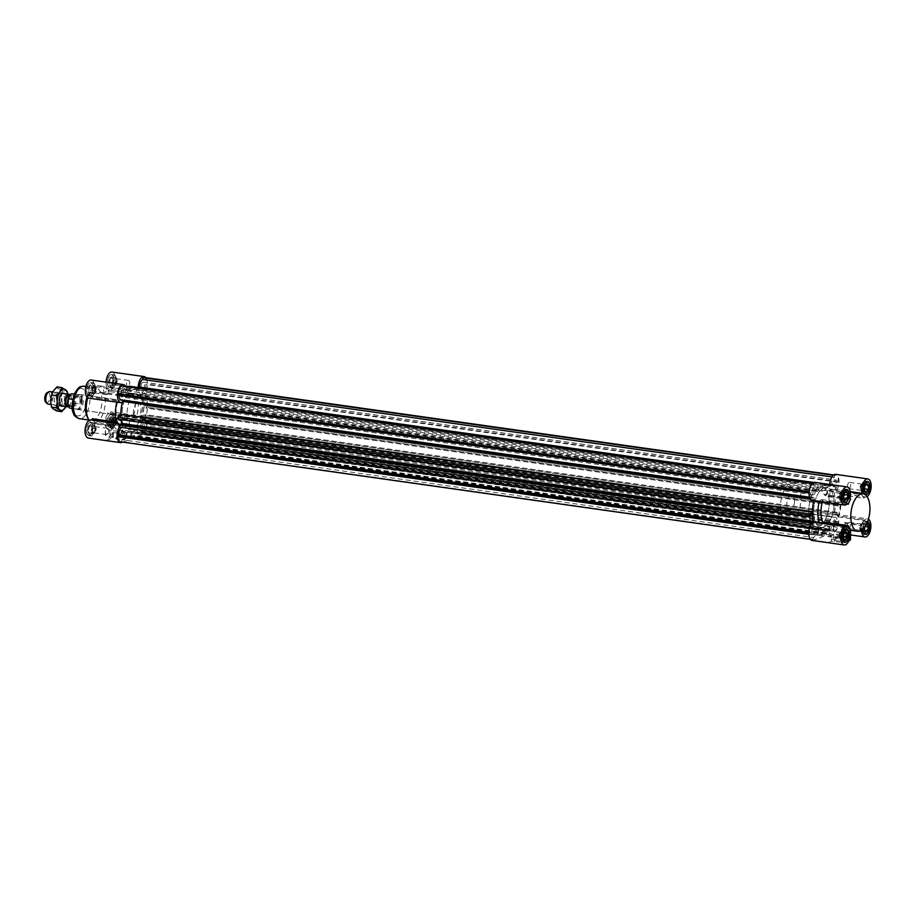 <?xml version="1.0" encoding="UTF-8"?>
<svg xmlns="http://www.w3.org/2000/svg" width="917" height="917" viewBox="0 0 917 917"><rect width="100%" height="100%" fill="white"/><g stroke="black" fill="none" stroke-linecap="round" stroke-linejoin="round"><path stroke-width="0.69" stroke-dasharray="4.58 3.44" d="M837.324 522.128L146.709 423.963L146.697 425.373A8.333 4.092 -82 0 1 143.224 433.271L834.802 531.069A8.333 4.092 98 0 0 838.276 523.171L838.276 521.762L837.324 522.128A6.316 3.095 98 0 0 835.009 517.119A6.316 3.095 98 0 0 834.034 517.28A1.261 0.619 -82 0 1 833.84 517.314A1.261 0.619 -82 0 1 833.484 515.606A22.73 11.153 98 0 0 833.851 514.299L836.957 514.701L837.267 512.454L836.533 513.245L834.504 512.981L835.651 504.728L837.679 504.992L838.172 505.955L838.482 503.697L835.387 503.295A22.73 11.153 98 0 0 833.656 491.73A1.261 0.619 -82 0 1 833.645 490.457A1.261 0.619 -82 0 1 834.229 489.621A6.316 3.095 98 0 0 837.599 482.204L838.562 481.826L838.574 480.428A8.333 4.092 98 0 0 835.57 475.178A8.333 4.092 98 0 0 835.192 475.166L834.47 475.442L834.447 477.287A6.316 3.095 98 0 0 831.215 484.921A1.261 0.619 -82 0 1 830.401 486.468A1.261 0.619 -82 0 1 830.229 486.388A22.73 11.153 98 0 0 827.077 484.898A22.73 11.153 98 0 0 817.815 491.168L126.237 393.37A1.261 0.619 -82 0 1 125.732 393.725A1.261 0.619 -82 0 1 125.262 392.671A6.316 3.095 98 0 0 122.958 387.387A6.316 3.095 98 0 0 122.121 387.49L122.133 385.644M830.229 486.388L138.65 388.59A1.261 0.619 98 0 0 138.822 388.67A1.261 0.619 98 0 0 139.59 387.673M837.599 482.204L146.021 384.406A6.316 3.095 -82 0 1 142.651 391.823A1.261 0.619 98 0 0 142.066 392.671A1.261 0.619 98 0 0 142.078 393.932A22.73 11.153 -82 0 1 143.809 405.497L146.903 405.91L146.594 408.157L146.101 407.205L144.072 406.93L142.926 415.195L144.955 415.458L145.688 414.656L145.379 416.914L142.284 416.501A22.73 11.153 -82 0 1 141.906 417.808A1.261 0.619 98 0 0 142.261 419.516A1.261 0.619 98 0 0 142.456 419.482A6.316 3.095 -82 0 1 143.442 419.321A6.316 3.095 -82 0 1 145.746 424.342M132.335 431.655L823.913 529.441L824.704 535.115L825.816 534.118L824.704 529.671L828.796 526.003L829.037 531.218L830.149 530.221L829.358 524.558A22.73 11.153 98 0 0 829.965 523.63A1.261 0.619 -82 0 1 830.481 523.275A1.261 0.619 -82 0 1 830.94 524.329A6.316 3.095 98 0 0 833.244 529.613A6.316 3.095 98 0 0 834.092 529.51L142.513 431.712A6.316 3.095 -82 0 1 141.665 431.815A6.316 3.095 -82 0 1 139.361 426.531A1.261 0.619 98 0 0 138.903 425.477A1.261 0.619 98 0 0 138.387 425.832A22.73 11.153 -82 0 1 137.779 426.76L138.57 432.423L137.458 433.432L137.218 428.205L133.125 431.873L134.237 436.32L133.125 437.317L132.335 431.655A22.73 11.153 -82 0 1 131.991 431.781L131.12 438.097L130.008 437.948L131.188 432.629L127.131 432.102L126.81 437.535L125.709 437.386L126.58 431.07L818.159 528.868A22.73 11.153 -82 0 1 817.563 528.41A1.261 0.619 98 0 0 817.379 528.33A1.261 0.619 98 0 0 816.566 529.877A6.316 3.095 -82 0 1 813.333 537.511L121.755 439.713A6.316 3.095 98 0 0 124.987 432.079A1.261 0.619 -82 0 1 125.812 430.532A1.261 0.619 -82 0 1 125.984 430.612A22.73 11.153 98 0 0 126.58 431.07M833.851 514.299L142.284 416.501M832.372 524.043A3.473 1.708 98 0 0 833.645 526.805A3.473 1.708 98 0 0 835.823 523.607A3.473 1.708 98 0 0 834.619 519.928A3.473 1.708 98 0 0 832.372 524.043M140.794 426.245A3.473 1.708 -82 0 1 143.041 422.129A3.473 1.708 -82 0 1 144.244 425.809A3.473 1.708 -82 0 1 142.066 429.007A3.473 1.708 -82 0 1 140.794 426.245M832.647 484.107A3.473 1.708 98 0 0 833.92 486.87A3.473 1.708 98 0 0 836.098 483.672A3.473 1.708 98 0 0 834.894 479.992A3.473 1.708 98 0 0 832.647 484.107M141.08 386.309A3.473 1.708 -82 0 1 143.316 382.194A3.473 1.708 -82 0 1 144.519 385.874A3.473 1.708 -82 0 1 142.341 389.072A3.473 1.708 -82 0 1 141.08 386.309M835.387 503.295L143.809 405.497M838.482 503.697L146.903 405.91M838.172 505.955L146.594 408.157M837.553 505.875L145.986 408.076M837.679 504.992L146.101 407.205M835.651 504.728L144.072 406.93M834.504 512.981L142.926 415.195M836.533 513.245L144.955 415.458M836.659 512.374L145.081 414.576M837.267 512.454L145.688 414.656M836.957 514.701L145.379 416.914M829.358 524.558L137.779 426.76M830.149 530.221L138.57 432.423M829.037 531.218L137.458 433.432M828.876 530.095L137.298 432.308M829.312 529.705L137.733 431.918M828.796 526.003L137.218 428.205M824.704 529.671L133.125 431.873M825.22 533.385L133.653 435.586M825.655 532.995L134.077 435.197M825.816 534.118L134.237 436.32M824.704 535.115L133.125 437.317M834.447 477.287L831.937 476.932M834.47 475.442L833.278 475.281M835.192 475.166L833.691 474.949M144.37 377.472A8.333 4.092 -82 0 1 146.995 382.63L146.984 384.04L146.021 384.406M838.574 480.428L146.995 382.63M838.562 481.826L146.984 384.04M143.224 433.271L142.502 433.558L142.513 431.712M834.092 529.51L834.069 531.356L834.802 531.069M834.069 531.356L142.502 433.558M838.276 521.762L146.709 423.963M838.276 523.171L146.697 425.373M812.37 500.499A9.159 4.493 98 0 0 814.032 500.132A22.73 11.153 98 0 0 813.872 500.705A22.73 11.153 -82 0 1 814.296 499.192A1.261 0.619 98 0 0 813.941 497.484A1.261 0.619 98 0 0 813.746 497.518A6.316 3.095 -82 0 1 812.771 497.679A6.316 3.095 -82 0 1 810.468 492.658L809.505 493.037L809.516 491.627A8.333 4.092 -82 0 1 812.978 483.729L813.711 483.442L813.7 485.288A6.316 3.095 -82 0 1 814.537 485.185A6.316 3.095 -82 0 1 816.841 490.469A1.261 0.619 98 0 0 817.299 491.523A1.261 0.619 98 0 0 817.815 491.168M121.193 399.881A6.316 3.095 98 0 0 122.167 399.72A1.261 0.619 -82 0 1 122.362 399.686A1.261 0.619 -82 0 1 122.74 400.11M813.333 537.511L813.322 539.345L812.588 539.632A8.333 4.092 -82 0 1 812.21 539.62A8.333 4.092 -82 0 1 809.218 534.37L809.23 532.96L810.181 532.594A6.316 3.095 -82 0 1 813.551 525.177A1.261 0.619 98 0 0 814.136 524.329A1.261 0.619 98 0 0 814.136 523.068A22.73 11.153 -82 0 1 813.872 522.323M813.78 522.037L122.202 424.239A22.73 11.153 98 0 0 122.557 425.27A1.261 0.619 -82 0 1 122.569 426.543A1.261 0.619 -82 0 1 121.984 427.379A6.316 3.095 98 0 0 121.812 427.437M810.468 492.658L118.889 394.872A6.316 3.095 98 0 0 118.889 395.376M138.65 388.59A22.73 11.153 98 0 0 135.498 387.1M125.423 386.114A9.159 4.493 -82 0 1 126.684 392.694A22.73 11.153 -82 0 1 133.286 387.226A22.73 11.153 98 0 0 126.237 393.37M813.196 522.564L811.327 524.237M823.913 529.441A22.73 11.153 -82 0 1 823.569 529.579L822.687 535.883L821.586 535.746L822.767 530.427L818.709 529.888L818.388 535.322L817.288 535.184L818.159 528.868M815.133 530.691A3.473 1.708 -82 0 1 812.886 534.806A3.473 1.708 -82 0 1 811.694 531.126A3.473 1.708 -82 0 1 813.86 527.928A3.473 1.708 -82 0 1 815.133 530.691M815.408 490.755A3.473 1.708 -82 0 1 813.173 494.871A3.473 1.708 -82 0 1 811.969 491.191A3.473 1.708 -82 0 1 814.147 487.993A3.473 1.708 -82 0 1 815.408 490.755M824.028 487.741A20.197 9.915 -82 0 1 826.721 487.397A20.197 9.915 -82 0 1 833.713 508.786A20.197 9.915 -82 0 1 821.059 527.401A20.197 9.915 -82 0 1 813.78 508.683A20.197 9.915 -82 0 1 824.028 487.741A20.197 9.915 98 0 0 813.78 508.683A20.197 9.915 98 0 0 821.059 527.401A20.197 9.915 98 0 0 823.753 527.057A20.197 9.915 98 0 0 834 506.115A20.197 9.915 98 0 0 826.721 487.397A20.197 9.915 98 0 0 824.028 487.741M123.554 432.893A3.473 1.708 98 0 0 122.282 430.13A3.473 1.708 98 0 0 120.116 433.328A3.473 1.708 98 0 0 121.319 437.008A3.473 1.708 98 0 0 123.554 432.893M123.829 392.957A3.473 1.708 98 0 0 122.569 390.195A3.473 1.708 98 0 0 120.391 393.393A3.473 1.708 98 0 0 121.594 397.072A3.473 1.708 98 0 0 123.829 392.957M132.449 389.943A20.197 9.915 -82 0 1 135.143 389.599A20.197 9.915 -82 0 1 142.135 410.988A20.197 9.915 -82 0 1 129.492 429.603A20.197 9.915 -82 0 1 122.213 410.885A20.197 9.915 -82 0 1 132.449 389.943A20.197 9.915 -82 0 1 135.143 389.599A20.197 9.915 -82 0 1 142.387 402.196A20.197 9.915 -82 0 1 138.215 423.184A20.197 9.915 -82 0 1 129.492 429.603A20.197 9.915 -82 0 1 122.213 410.885A20.197 9.915 -82 0 1 132.449 389.943M117.984 419.184L120.528 416.009L121.033 419.619M810.181 516.431L118.602 418.633M810.066 515.641L118.488 417.843M812.107 513.807L120.528 416.009M120.265 424.594L119.519 425.259L119.416 424.468M811.098 523.057L119.519 425.259M119.084 427.047L122.202 424.239M817.288 535.184L125.709 437.386M818.388 535.322L126.81 437.535M818.56 534.072L126.982 436.274M818.136 534.015L126.557 436.228M818.709 529.888L127.131 432.102M822.767 530.427L131.188 432.629M822.194 534.554L130.615 436.756M821.758 534.496L130.18 436.698M821.586 535.746L130.008 437.948M822.687 535.883L131.12 438.097M823.569 529.579L131.991 431.781M813.7 485.288L122.121 387.49M813.711 483.442L812.531 483.282M812.978 483.729L812.187 483.614M117.926 395.238L118.889 394.872M120.631 441.822A8.333 4.092 98 0 0 121.01 441.834L121.743 441.558L121.755 439.713M813.322 539.345L121.743 441.558M121.01 441.834L812.588 539.632M810.181 532.594L808.771 532.399M94.336 385.449L96.239 386.836L96.205 391.101L94.279 393.966L92.376 392.579L92.411 388.315L94.336 385.449L89.981 384.842L88.055 387.708L88.021 391.96L89.923 393.347L91.849 390.482L91.883 386.229L89.981 384.842M91.883 386.229L96.239 386.836M91.849 390.482L96.205 391.101M89.923 393.347L94.279 393.966M88.021 391.96L92.376 392.579M88.055 387.708L92.411 388.315M94.325 386.642A3.152 1.547 -82 0 1 94.749 386.584A3.152 1.547 -82 0 1 95.884 389.507A3.152 1.547 -82 0 1 94.291 392.785A3.152 1.547 -82 0 1 93.866 392.831A3.152 1.547 -82 0 1 92.732 389.908A3.152 1.547 -82 0 1 94.325 386.642M117.273 380.853L116.138 384.968L113.926 385.816L112.848 382.561L113.983 378.446L116.195 377.598L117.273 380.853L112.917 380.246L111.84 376.979L109.627 377.838L108.493 381.942L109.57 385.209L111.782 384.349L112.917 380.246M111.782 384.349L116.138 384.968M109.57 385.209L113.926 385.816M108.493 381.942L112.848 382.561M109.627 377.838L113.983 378.446M111.84 376.979L116.195 377.598M115.084 378.641A3.152 1.547 -82 0 1 115.508 378.583A3.152 1.547 -82 0 1 116.642 381.506A3.152 1.547 -82 0 1 115.038 384.785A3.152 1.547 -82 0 1 114.614 384.831A3.152 1.547 -82 0 1 113.479 381.908A3.152 1.547 -82 0 1 115.084 378.641M114.751 425.901L112.848 424.502L112.883 420.25L114.808 417.384L116.711 418.771L116.677 423.035L114.751 425.901L110.395 425.282L112.321 422.416L112.355 418.163L110.453 416.765L108.527 419.631L108.493 423.895L110.395 425.282M108.493 423.895L112.848 424.502M108.527 419.631L112.883 420.25M110.453 416.765L114.808 417.384M112.355 418.163L116.711 418.771M112.321 422.416L116.677 423.035M114.808 418.565A3.152 1.547 -82 0 1 115.221 418.519A3.152 1.547 -82 0 1 116.356 421.442A3.152 1.547 -82 0 1 114.763 424.709A3.152 1.547 -82 0 1 114.338 424.766A3.152 1.547 -82 0 1 113.204 421.843A3.152 1.547 -82 0 1 114.808 418.565M91.815 430.497L92.949 426.382L95.162 425.534L96.239 428.789L95.104 432.904L92.892 433.752L91.815 430.497L87.459 429.878L88.536 433.133L90.749 432.285L91.883 428.17L90.806 424.915L88.594 425.763L87.459 429.878M88.594 425.763L92.949 426.382M90.806 424.915L95.162 425.534M91.883 428.17L96.239 428.789M90.749 432.285L95.104 432.904M88.536 433.133L92.892 433.752M94.05 426.565A3.152 1.547 -82 0 1 94.474 426.52A3.152 1.547 -82 0 1 95.609 429.443A3.152 1.547 -82 0 1 94.004 432.709A3.152 1.547 -82 0 1 93.591 432.767A3.152 1.547 -82 0 1 92.445 429.844A3.152 1.547 -82 0 1 94.05 426.565M107.358 394.631A3.152 1.547 -82 0 1 106.934 394.677A3.152 1.547 -82 0 1 105.845 391.341A3.152 1.547 -82 0 1 107.816 388.43A3.152 1.547 -82 0 1 108.951 391.353A3.152 1.547 -82 0 1 107.358 394.631M128.105 386.63A3.152 1.547 -82 0 1 127.692 386.687A3.152 1.547 -82 0 1 126.592 383.34A3.152 1.547 -82 0 1 128.575 380.429A3.152 1.547 -82 0 1 129.71 383.352A3.152 1.547 -82 0 1 128.105 386.63M127.83 426.565A3.152 1.547 -82 0 1 127.406 426.611A3.152 1.547 -82 0 1 126.317 423.276A3.152 1.547 -82 0 1 128.288 420.364A3.152 1.547 -82 0 1 129.435 423.287A3.152 1.547 -82 0 1 127.83 426.565M107.071 434.566A3.152 1.547 -82 0 1 106.659 434.612A3.152 1.547 -82 0 1 105.558 431.277A3.152 1.547 -82 0 1 107.541 428.365A3.152 1.547 -82 0 1 108.676 431.288A3.152 1.547 -82 0 1 107.071 434.566M116.402 437.936A5.055 1.158 0.4 0 0 115.702 438.521A5.055 1.158 0.4 0 0 120.746 439.713A5.055 1.158 0.4 0 0 125.801 438.59A5.055 1.158 0.4 0 0 122.076 437.443A5.055 1.158 0.4 0 0 116.402 437.936M116.402 437.317A5.055 1.158 -179.6 0 1 122.087 436.824A5.055 1.158 -179.6 0 1 125.812 437.971A5.055 1.158 -179.6 0 1 120.746 439.094A5.055 1.158 -179.6 0 1 115.702 437.902A5.055 1.158 -179.6 0 1 116.402 437.317M110.728 434.44A6.19 1.421 0.4 0 0 109.868 435.151A6.19 1.421 0.4 0 0 116.046 436.618A6.19 1.421 0.4 0 0 122.248 435.243A6.19 1.421 0.4 0 0 117.685 433.833A6.19 1.421 0.4 0 0 110.728 434.44M110.819 420.926A6.19 1.421 -179.6 0 1 117.777 420.318A6.19 1.421 -179.6 0 1 122.339 421.728A6.19 1.421 -179.6 0 1 116.15 423.104A6.19 1.421 -179.6 0 1 109.971 421.637A6.19 1.421 -179.6 0 1 110.819 420.926M110.785 426.05A9.159 4.493 -82 0 1 106.487 440.32L113.399 437.661L113.479 425.958A18.936 9.296 -82 0 1 111.416 424.605L110.785 426.05L93.901 423.665A9.159 4.493 98 0 1 93.167 433.42A9.159 4.493 98 0 1 88.387 438.085M79.55 394.757A7.577 3.714 -82 0 1 80.558 394.631A7.577 3.714 -82 0 1 83.172 402.655A7.577 3.714 -82 0 1 78.438 409.635A7.577 3.714 -82 0 1 75.71 402.62A7.577 3.714 -82 0 1 79.55 394.757M137.263 402.918A7.577 3.714 -82 0 1 138.272 402.792A7.577 3.714 -82 0 1 140.897 410.816A7.577 3.714 -82 0 1 136.152 417.797A7.577 3.714 -82 0 1 133.424 410.782A7.577 3.714 -82 0 1 137.263 402.918M119.325 427.081A9.159 4.493 -82 0 1 122.293 424.537A22.73 11.153 -82 0 1 120.826 414.358M120.597 424.296L122.293 424.537M116.379 422.152L117.8 422.347L117.708 423.872L91.677 420.192A9.159 4.493 98 0 0 90.955 419.963M145.837 377.644A9.159 4.493 -82 0 1 147.087 387.41A9.159 4.493 -82 0 1 142.341 394.677A22.73 11.153 -82 0 1 142.181 416.868A9.159 4.493 -82 0 1 143.831 416.501A9.159 4.493 -82 0 1 147.133 424.984A9.159 4.493 -82 0 1 142.49 434.475L122.683 442.109M137.584 387.834A22.73 11.153 -82 0 1 138.215 388.246A9.159 4.493 -82 0 1 138.203 387.478M127.245 432.32A9.159 4.493 -82 0 1 126.019 432.48A9.159 4.493 -82 0 1 124.231 431.311L124.208 433.489L127.245 432.32L142.49 434.475M113.399 437.661A2.522 0.585 0.4 0 0 112.367 437.489A10.729 2.464 -179.6 0 1 105.329 435.117A10.729 2.464 -179.6 0 1 110.728 433.019A10.729 2.464 -179.6 0 1 121.491 433.099L124.208 433.489M124.231 431.311L121.502 430.921C114.648 429.821 112.367 426.21 114.671 420.089L112.917 418.966L105.409 424.605L113.479 425.958M106.097 382.137A9.159 4.493 98 0 0 106.475 386.458L132.506 390.138L131.337 391.502L105.845 387.902A18.936 9.296 -82 0 1 108.068 391.376L133.561 394.975A18.936 9.296 -82 0 1 133.412 416.329L107.919 412.73A18.936 9.296 -82 0 1 105.627 417.946L112.917 418.966M138.215 388.246L132.77 387.478L132.506 390.138M133.561 394.975L134.742 393.611L142.341 394.677M109.421 390.161A9.159 4.493 98 0 1 108.699 389.931L135.739 393.874L109.421 390.161A9.159 4.493 98 0 0 115.152 381.724A9.159 4.493 98 0 0 111.989 372.027M120.161 394.895L94.13 391.215L94.738 392.178L120.242 395.777L121.239 391.926L126.684 392.694M94.13 391.215A9.159 4.493 98 0 0 91.23 380.028M88.674 398.161A9.159 4.493 98 0 0 91.838 396.431L117.869 400.11L117.949 400.993L92.457 397.393A18.936 9.296 -82 0 1 94.738 392.178M122.454 402.334L117.009 401.566L117.869 400.11M111.416 424.605L94.531 422.221A18.936 9.296 -82 0 1 92.308 418.748M117.8 422.347A18.936 9.296 -82 0 1 117.949 400.993M120.242 395.777A18.936 9.296 -82 0 1 125.812 390.229A18.936 9.296 -82 0 1 128.334 389.908A18.936 9.296 -82 0 1 131.337 391.502M87.768 397.829A18.936 9.296 -82 0 1 92.835 388.223A18.936 9.296 -82 0 1 95.964 386.011A18.936 9.296 -82 0 1 98.486 385.69A18.936 9.296 -82 0 1 105.031 405.75A18.936 9.296 -82 0 1 93.179 423.195A18.936 9.296 -82 0 1 89.178 420.399M94.531 422.221L93.901 423.665M95.322 388.166A6.316 3.095 -82 0 1 91.241 395.651A6.316 3.095 -82 0 1 89.064 388.968A6.316 3.095 -82 0 1 93.007 383.146A6.316 3.095 -82 0 1 95.322 388.166M93.144 387.857A6.316 3.095 -82 0 1 89.064 395.342A6.316 3.095 -82 0 1 86.886 388.659A6.316 3.095 -82 0 1 90.829 382.848A6.316 3.095 -82 0 1 93.144 387.857M95.483 388.109A6.625 3.255 -82 0 1 91.196 395.961A6.625 3.255 -82 0 1 88.903 388.946A6.625 3.255 -82 0 1 93.053 382.836A6.625 3.255 -82 0 1 95.483 388.109M93.305 387.799A6.625 3.255 98 0 0 90.875 382.527A6.625 3.255 98 0 0 86.725 388.636A6.625 3.255 98 0 0 89.018 395.651A6.625 3.255 98 0 0 93.305 387.799M91.895 423.184A6.316 3.095 -82 0 1 92.732 423.081A6.316 3.095 -82 0 1 94.921 429.764A6.316 3.095 -82 0 1 90.966 435.586A6.316 3.095 -82 0 1 88.685 429.741A6.316 3.095 -82 0 1 91.895 423.184M89.717 422.886A6.316 3.095 -82 0 1 90.554 422.771A6.316 3.095 -82 0 1 92.743 429.454A6.316 3.095 -82 0 1 88.789 435.277A6.316 3.095 -82 0 1 86.507 429.431A6.316 3.095 -82 0 1 89.717 422.886M91.895 422.886A6.625 3.255 -82 0 1 92.777 422.771A6.625 3.255 -82 0 1 95.07 429.786A6.625 3.255 -82 0 1 90.921 435.896A6.625 3.255 -82 0 1 88.536 429.752A6.625 3.255 -82 0 1 91.895 422.886M89.717 422.577A6.625 3.255 98 0 0 86.358 429.443A6.625 3.255 98 0 0 88.743 435.586A6.625 3.255 98 0 0 92.892 429.477A6.625 3.255 98 0 0 90.6 422.462A6.625 3.255 98 0 0 89.717 422.577M109.41 422.565A6.316 3.095 -82 0 1 113.49 415.08A6.316 3.095 -82 0 1 115.668 421.763A6.316 3.095 -82 0 1 111.725 427.586A6.316 3.095 -82 0 1 109.41 422.565M107.232 422.256A6.316 3.095 -82 0 1 111.312 414.771A6.316 3.095 -82 0 1 113.49 421.453A6.316 3.095 -82 0 1 109.536 427.276A6.316 3.095 -82 0 1 107.232 422.256M109.249 422.622A6.625 3.255 -82 0 1 113.536 414.771A6.625 3.255 -82 0 1 115.829 421.786A6.625 3.255 -82 0 1 111.679 427.895A6.625 3.255 -82 0 1 109.249 422.622M107.071 422.313A6.625 3.255 98 0 0 109.501 427.586A6.625 3.255 98 0 0 113.651 421.476A6.625 3.255 98 0 0 111.358 414.461A6.625 3.255 98 0 0 107.071 422.313M92.457 397.393L91.838 396.431M114.671 420.089L106.246 418.909A9.159 4.493 98 0 0 109.146 430.084A9.159 4.493 98 0 0 114.877 421.66A9.159 4.493 98 0 0 111.702 411.962A9.159 4.493 98 0 0 108.538 413.693L134.57 417.373L133.412 416.329M106.246 418.909L105.627 417.946M107.919 412.73L108.538 413.693M142.181 416.868L136.736 416.1L134.57 417.373M136.885 393.897A22.73 11.153 -82 0 1 136.736 416.1M116.849 402.139A22.73 11.153 -82 0 1 117.009 401.566M121.239 391.926A22.73 11.153 -82 0 1 127.841 386.458M130.054 386.332A22.73 11.153 -82 0 1 132.77 387.478M112.837 387.547A6.316 3.095 -82 0 1 112 387.65A6.316 3.095 -82 0 1 109.811 380.968A6.316 3.095 -82 0 1 113.765 375.145A6.316 3.095 -82 0 1 116.046 381.002A6.316 3.095 -82 0 1 112.837 387.547M110.659 387.238A6.316 3.095 -82 0 1 109.822 387.341A6.316 3.095 -82 0 1 107.633 380.658A6.316 3.095 -82 0 1 111.587 374.847A6.316 3.095 -82 0 1 113.857 380.693A6.316 3.095 -82 0 1 110.659 387.238M112.837 387.857A6.625 3.255 -82 0 1 111.954 387.96A6.625 3.255 -82 0 1 109.662 380.945A6.625 3.255 -82 0 1 113.811 374.835A6.625 3.255 -82 0 1 116.195 380.979A6.625 3.255 -82 0 1 112.837 387.857M110.659 387.547A6.625 3.255 98 0 0 114.017 380.67A6.625 3.255 98 0 0 111.633 374.526A6.625 3.255 98 0 0 107.484 380.635A6.625 3.255 98 0 0 109.776 387.65A6.625 3.255 98 0 0 110.659 387.547M108.699 389.931L108.068 391.376M105.845 387.902L106.475 386.458M87.046 397.21A16.414 8.058 -82 0 1 91.058 390.069A16.414 8.058 -82 0 1 93.763 388.166A16.414 8.058 -82 0 1 95.953 387.88A16.414 8.058 -82 0 1 101.627 405.268A16.414 8.058 -82 0 1 91.356 420.387A16.414 8.058 -82 0 1 87.264 416.926M137.355 390.631A20.197 9.915 -82 0 1 140.049 390.298A20.197 9.915 -82 0 1 147.041 411.687A20.197 9.915 -82 0 1 134.386 430.302A20.197 9.915 -82 0 1 127.108 411.584A20.197 9.915 -82 0 1 137.355 390.631M839.25 533.9L839.215 538.153L841.118 539.551L843.044 536.686L843.078 532.422L841.176 531.035L839.25 533.9L843.606 534.519M843.571 538.772L839.215 538.153M845.474 540.159L841.118 539.551M844.844 532.674L843.078 532.422M845.531 531.654L841.176 531.035M841.176 532.215A3.152 1.547 98 0 0 839.571 535.494A3.152 1.547 98 0 0 840.706 538.417A3.152 1.547 98 0 0 841.13 538.359A3.152 1.547 98 0 0 842.723 535.092A3.152 1.547 98 0 0 841.588 532.169A3.152 1.547 98 0 0 841.176 532.215M842.563 491.248L840.35 492.097L839.215 496.212L840.293 499.467L842.505 498.619L843.64 494.504L842.563 491.248L846.918 491.867M844.706 492.716L840.35 492.097M843.571 496.831L839.215 496.212M844.649 500.086L840.293 499.467M844.248 498.859L842.505 498.619M841.451 492.291A3.152 1.547 98 0 0 839.846 495.558A3.152 1.547 98 0 0 840.981 498.481A3.152 1.547 98 0 0 841.405 498.435A3.152 1.547 98 0 0 843.01 495.157A3.152 1.547 98 0 0 841.875 492.234A3.152 1.547 98 0 0 841.451 492.291M864.078 488.75L864.112 484.497L862.209 483.099L860.284 485.964L860.249 490.228L862.152 491.615L864.616 488.83M865.877 484.738L864.112 484.497M866.565 483.717L862.209 483.099M864.639 486.583L860.284 485.964M864.605 490.847L860.249 490.228M866.508 492.234L862.152 491.615M862.198 484.291A3.152 1.547 98 0 0 860.604 487.557A3.152 1.547 98 0 0 861.739 490.48A3.152 1.547 98 0 0 862.163 490.435A3.152 1.547 98 0 0 863.757 487.156A3.152 1.547 98 0 0 862.622 484.233A3.152 1.547 98 0 0 862.198 484.291M860.765 531.402L862.977 530.553L864.112 526.438L863.035 523.183L860.822 524.031L859.688 528.146L860.765 531.402L865.132 532.02M864.72 530.794L862.977 530.553M865.121 526.576L864.112 526.438M867.39 523.79L863.035 523.183M864.353 527.642L865.178 524.65L866.519 524.134M865.178 524.65L860.822 524.031M864.043 528.765L859.688 528.146M861.923 524.215A3.152 1.547 98 0 0 860.318 527.493A3.152 1.547 98 0 0 861.464 530.416A3.152 1.547 98 0 0 861.877 530.358A3.152 1.547 98 0 0 863.482 527.092A3.152 1.547 98 0 0 862.347 524.169A3.152 1.547 98 0 0 861.923 524.215M849.085 488.578A3.152 1.547 98 0 0 850.689 485.311A3.152 1.547 98 0 0 849.555 482.388A3.152 1.547 98 0 0 847.583 485.299A3.152 1.547 98 0 0 848.672 488.635A3.152 1.547 98 0 0 849.085 488.578M828.338 496.578A3.152 1.547 98 0 0 829.942 493.312A3.152 1.547 98 0 0 828.796 490.389A3.152 1.547 98 0 0 826.825 493.289A3.152 1.547 98 0 0 827.913 496.636A3.152 1.547 98 0 0 828.338 496.578M828.062 536.514A3.152 1.547 98 0 0 829.656 533.247A3.152 1.547 98 0 0 828.521 530.313A3.152 1.547 98 0 0 826.549 533.224A3.152 1.547 98 0 0 827.638 536.571A3.152 1.547 98 0 0 828.062 536.514M848.81 528.513A3.152 1.547 98 0 0 850.414 525.246A3.152 1.547 98 0 0 849.28 522.323A3.152 1.547 98 0 0 847.297 525.223A3.152 1.547 98 0 0 848.385 528.57A3.152 1.547 98 0 0 848.81 528.513M839.41 536.812A5.055 1.158 0.4 0 0 840.098 536.227A5.055 1.158 0.4 0 0 835.066 535.035A5.055 1.158 0.4 0 0 830 536.158A5.055 1.158 0.4 0 0 833.725 537.305A5.055 1.158 0.4 0 0 839.41 536.812M839.41 536.193A5.055 1.158 -179.6 0 1 833.725 536.697A5.055 1.158 -179.6 0 1 830.011 535.551A5.055 1.158 -179.6 0 1 835.066 534.416A5.055 1.158 -179.6 0 1 840.11 535.62A5.055 1.158 -179.6 0 1 839.41 536.193M845.084 540.308A6.19 1.421 0.4 0 0 845.933 539.597A6.19 1.421 0.4 0 0 839.754 538.13A6.19 1.421 0.4 0 0 833.564 539.505A6.19 1.421 0.4 0 0 838.115 540.915A6.19 1.421 0.4 0 0 845.084 540.308M845.176 526.794A6.19 1.421 -179.6 0 1 838.218 527.401A6.19 1.421 -179.6 0 1 833.656 525.991A6.19 1.421 -179.6 0 1 839.846 524.616A6.19 1.421 -179.6 0 1 846.024 526.083A6.19 1.421 -179.6 0 1 845.176 526.794M842.414 537.087L842.494 525.395A18.936 9.296 98 0 0 844.58 522.438L845.199 523.401A9.159 4.493 98 0 0 848.099 534.588A9.159 4.493 98 0 0 849.314 534.428L842.414 537.087A2.522 0.585 0.4 0 0 843.434 537.259A10.729 2.464 -179.6 0 1 850.472 539.632M812.095 540.422A9.159 4.493 98 0 0 813.31 540.273L834.069 532.273A9.159 4.493 98 0 0 838.711 522.782A9.159 4.493 98 0 0 835.41 514.299A9.159 4.493 98 0 0 833.759 514.666A22.73 11.153 98 0 0 833.908 492.463A9.159 4.493 98 0 0 838.952 483.27A9.159 4.493 98 0 0 835.685 474.364M848.729 540.961A10.729 2.464 -179.6 0 1 834.321 541.649L831.593 541.259L828.567 542.428A9.159 4.493 98 0 0 831.616 539.081L831.593 541.259M829.805 484.474A9.159 4.493 98 0 0 829.793 486.044A22.73 11.153 98 0 0 827.077 484.898A22.73 11.153 98 0 0 818.262 490.492A9.159 4.493 98 0 0 814.938 482.365M850.368 529.098L843.09 528.077L848.408 529.992L850.552 529.109L842.494 525.395M844.58 522.438L861.464 524.822A18.936 9.296 98 0 0 863.757 519.607L838.264 516.007A18.936 9.296 98 0 0 838.413 494.653L863.906 498.252A18.936 9.296 98 0 0 861.671 494.779L836.178 491.18A18.936 9.296 98 0 0 833.175 489.586A18.936 9.296 98 0 0 830.653 489.907A18.936 9.296 98 0 0 825.082 495.455L850.575 499.054M846.953 504.086L822.79 500.671A18.936 9.296 98 0 0 822.411 501.92M861.464 524.822L862.083 525.785L845.199 523.401M831.616 539.081L834.332 539.471C841.198 539.093 843.525 535.723 841.313 529.361L843.09 528.077M849.956 498.091L823.924 494.412L825.082 495.455M822.79 500.671L821.632 499.627L819.477 500.9L814.032 500.132M821.632 499.627L847.675 503.307M818.262 490.492L823.707 491.26L823.924 494.412M836.178 491.18L836.27 489.655L850.219 491.627M862.152 493.678L861.671 494.779M836.27 489.655L835.238 486.812L829.793 486.044M867.035 496.601A9.159 4.493 -82 0 1 865.258 497.037A9.159 4.493 -82 0 1 864.536 496.808L838.505 493.128L838.413 494.653M838.264 516.007L838.333 516.89L839.204 515.434A22.73 11.153 98 0 0 839.353 493.243L833.908 492.463M839.204 515.434L833.759 514.666M838.333 516.89L864.376 520.569A9.159 4.493 -82 0 1 867.539 518.839A9.159 4.493 -82 0 1 868.433 519.171M861.636 530.255A9.159 4.493 -82 0 1 862.083 525.785M861.166 488.899A6.316 3.095 98 0 0 863.47 493.919A6.316 3.095 98 0 0 867.425 488.096A6.316 3.095 98 0 0 865.247 481.414A6.316 3.095 98 0 0 861.166 488.899M861.006 488.956A6.625 3.255 98 0 0 863.436 494.229A6.625 3.255 98 0 0 867.585 488.119A6.625 3.255 98 0 0 865.293 481.104A6.625 3.255 98 0 0 861.006 488.956M864.123 521.452A6.316 3.095 98 0 0 860.925 527.997A6.316 3.095 98 0 0 863.195 533.854A6.316 3.095 98 0 0 867.15 528.032A6.316 3.095 98 0 0 864.96 521.349A6.316 3.095 98 0 0 864.123 521.452M867.551 521.773A6.316 3.095 98 0 0 867.138 521.658A6.316 3.095 98 0 0 866.301 521.762A6.316 3.095 98 0 0 863.069 529.098M864.123 521.154A6.625 3.255 98 0 0 860.765 528.02A6.625 3.255 98 0 0 863.149 534.164A6.625 3.255 98 0 0 867.299 528.054A6.625 3.255 98 0 0 865.006 521.039A6.625 3.255 98 0 0 864.123 521.154M862.908 529.247A6.625 3.255 -82 0 1 866.301 521.452A6.625 3.255 -82 0 1 867.184 521.349A6.625 3.255 -82 0 1 867.665 521.486M846.517 534.37A6.316 3.095 98 0 0 844.213 529.35A6.316 3.095 98 0 0 840.259 535.161A6.316 3.095 98 0 0 842.448 541.855A6.316 3.095 98 0 0 846.517 534.37M846.678 534.302A6.625 3.255 98 0 0 844.259 529.04A6.625 3.255 98 0 0 840.11 535.138A6.625 3.255 98 0 0 842.402 542.165A6.625 3.255 98 0 0 846.678 534.302M863.906 498.252L864.536 496.808M864.376 520.569L863.757 519.607M841.313 529.361L849.738 530.542M847.503 527.069L821.563 523.275M820.474 523.126L821.472 523.389M819.477 500.9A22.73 11.153 98 0 0 819.317 501.473M835.238 486.812A22.73 11.153 98 0 0 832.521 485.666A22.73 11.153 98 0 0 823.707 491.26M843.56 501.805A6.316 3.095 98 0 0 846.769 495.26A6.316 3.095 98 0 0 844.488 489.414A6.316 3.095 98 0 0 840.534 495.237A6.316 3.095 98 0 0 842.723 501.92A6.316 3.095 98 0 0 843.56 501.805M843.56 502.115A6.625 3.255 98 0 0 846.918 495.249A6.625 3.255 98 0 0 844.534 489.105A6.625 3.255 98 0 0 840.385 495.214A6.625 3.255 98 0 0 842.677 502.229A6.625 3.255 98 0 0 843.56 502.115M819.133 487.042A20.197 9.915 98 0 0 808.886 507.995A20.197 9.915 98 0 0 816.164 526.702A20.197 9.915 98 0 0 828.808 508.098A20.197 9.915 98 0 0 821.815 486.698A20.197 9.915 98 0 0 819.133 487.042M45.85 402.357A5.215 2.568 98 0 0 48.567 401.6A5.215 2.568 98 0 0 50.011 396.568A5.215 2.568 98 0 0 47.237 392.591M49.885 391.57A6.316 3.095 -82 0 1 52.189 396.591A6.316 3.095 -82 0 1 48.12 404.076M70.116 394.826A6.316 3.095 -82 0 1 71.423 399.308A6.316 3.095 -82 0 1 71.411 399.606A6.316 3.095 -82 0 1 71.033 402.322A6.316 3.095 -82 0 1 68.454 406.552M67.824 406.093A5.559 2.728 98 0 0 71.067 402.162A5.559 2.728 98 0 0 71.411 399.766A5.559 2.728 98 0 0 71.411 399.514A5.559 2.728 98 0 0 69.383 395.089M72.73 399.365L73.601 399.491L73.555 406.472L72.134 406.265M73.601 399.491L73.555 406.472M79.939 404.007L80.914 400.397L79.985 397.027L79.939 404.007L74.495 403.239L74.541 396.259A7.256 3.565 98 0 0 72.34 393.794M79.985 397.027L74.541 396.259M70.311 408.168A7.256 3.565 98 0 0 74.495 403.239M81.533 400.488A7.256 3.565 98 0 0 78.873 394.711A7.256 3.565 98 0 0 77.67 394.94A7.256 3.565 98 0 0 74.334 401.405A7.256 3.565 98 0 0 75.756 408.535A7.256 3.565 98 0 0 76.845 409.085A7.256 3.565 98 0 0 81.533 400.488M74.139 399.892A5.559 2.728 98 0 0 72.099 395.479A5.559 2.728 98 0 0 68.626 400.591A5.559 2.728 98 0 0 70.552 406.483A5.559 2.728 98 0 0 74.139 399.892M82.163 400.488A7.577 3.714 98 0 0 79.389 394.47A7.577 3.714 98 0 0 78.14 394.711A7.577 3.714 98 0 0 74.655 401.451A7.577 3.714 98 0 0 76.134 408.89A7.577 3.714 98 0 0 77.269 409.463A7.577 3.714 98 0 0 82.163 400.488M794.512 501.221A7.577 3.714 98 0 0 791.738 495.203A7.577 3.714 98 0 0 786.992 502.184A7.577 3.714 98 0 0 789.617 510.196A7.577 3.714 98 0 0 794.512 501.221M800.896 498.768A20.197 9.915 98 0 0 793.503 482.697A20.197 9.915 98 0 0 780.86 501.312A20.197 9.915 98 0 0 787.852 522.701A20.197 9.915 98 0 0 800.896 498.768M829.209 502.768A20.197 9.915 98 0 0 821.815 486.698A20.197 9.915 98 0 0 809.172 505.313A20.197 9.915 98 0 0 816.164 526.702A20.197 9.915 98 0 0 829.209 502.768M59.261 397.852A5.525 2.717 -82 0 1 60.786 394.883A5.525 2.717 -82 0 1 62.436 394.138A5.525 2.717 -82 0 1 64.064 401.371A5.525 2.717 -82 0 1 60.889 405.085A5.525 2.717 -82 0 1 59.513 403.916A5.525 2.717 -82 0 1 59.261 397.852M62.711 406.139A6.625 3.255 98 0 0 65.841 400.202A6.625 3.255 98 0 0 64.477 393.634M59.571 400.729A5.525 2.717 -82 0 1 57.817 403.927A5.525 2.717 -82 0 1 56.407 404.443A5.525 2.717 -82 0 1 54.493 398.597A5.525 2.717 -82 0 1 57.954 393.508A5.525 2.717 -82 0 1 59.169 394.39A5.525 2.717 -82 0 1 59.571 400.729M68.041 397.657L65.967 406.598A10.729 5.273 98 0 0 67.377 402.781A10.729 5.273 98 0 0 68.03 398.15A10.729 5.273 98 0 0 68.041 397.657A10.729 5.273 98 0 0 67.72 394.092L68.03 398.15M58.963 400.924A6.625 3.255 98 0 0 58.47 393.324A6.625 3.255 98 0 0 52.854 398.368A6.625 3.255 98 0 0 56.843 404.764A6.625 3.255 98 0 0 58.963 400.924M62.287 402.872L61.508 396.729A10.729 5.273 -82 0 1 58.734 406.816L62.287 402.872L67.17 403.56L67.377 402.781M62.379 390.814L58.86 388.728A10.729 5.273 -82 0 1 61.508 396.729L62.379 390.814L67.262 391.502M51.352 395.651A10.729 5.273 -82 0 1 53.427 390.825A10.729 5.273 -82 0 1 58.86 388.728L56.992 386.882M56.82 410.999L58.734 406.816A10.729 5.273 -82 0 1 53.301 408.913A10.729 5.273 -82 0 1 50.653 400.912A10.729 5.273 -82 0 1 50.664 400.42M831.215 484.921L813.872 482.468M833.656 491.73L142.078 393.932M834.229 489.621L142.651 391.823M829.965 523.63L138.387 425.832M830.94 524.329L139.361 426.531M834.034 517.28L142.456 419.482M141.906 417.808L833.484 515.606M816.841 490.469L125.262 392.671M813.746 497.518L122.167 399.72M814.296 499.192L810.112 498.596M816.566 529.877L124.987 432.079M817.563 528.41L125.984 430.612M122.557 425.27L814.136 523.068M813.551 525.177L810.949 524.799M810.731 524.776L121.984 427.379M106.487 440.32L121.743 442.475M121.491 433.099L121.502 430.921M112.367 437.489L112.447 425.832M83.974 386.195A16.414 8.058 -82 0 1 89.648 403.572A16.414 8.058 -82 0 1 79.378 418.691M79.584 388.613A13.893 6.82 -82 0 1 85.533 406.54A13.893 6.82 -82 0 1 73.36 411.24A13.893 6.82 -82 0 1 79.584 388.613M849.314 534.428L834.069 532.273M813.31 540.273L828.567 542.428M843.434 537.259L843.514 525.601M834.321 541.649L834.332 539.471M138.822 388.67L830.401 486.468M138.903 425.477L830.481 523.275M142.261 419.516L833.84 517.314M141.665 431.815L833.244 529.613M142.066 429.007L833.645 526.805M143.041 422.129L834.619 519.928M142.341 389.072L833.92 486.87M143.316 382.194L834.894 479.992M833.736 474.926L835.57 475.178M143.442 419.321L835.009 517.119M817.299 491.523L125.732 393.725M813.941 497.484L122.362 399.686M817.379 528.33L125.812 430.532M812.771 497.679L809.551 497.232M832.521 485.666L813.001 482.904M813.86 527.928L122.282 430.13M812.886 534.806L121.319 437.008M814.147 487.993L122.569 390.195M813.173 494.871L121.594 397.072M793.503 482.697L140.049 390.298M787.852 522.701L134.386 430.302M814.537 485.185L122.958 387.387M812.21 539.62L810.364 539.356M107.816 388.43L94.749 386.584M106.934 394.677L93.866 392.831M128.575 380.429L115.508 378.583M127.692 386.687L114.614 384.831M128.288 420.364L115.221 418.519M127.406 426.611L114.338 424.766M107.541 428.365L94.474 426.52M106.659 434.612L93.591 432.767M115.702 437.902L115.702 438.521M125.812 437.971L125.801 438.59M109.971 421.637L109.868 435.151M122.339 421.728L122.248 435.243M138.272 402.792L80.558 394.631M136.152 417.797L78.438 409.635M105.329 435.117L105.398 424.605M128.334 389.908L98.486 385.69M106.383 425.064L93.179 423.195M89.064 395.342L91.241 395.651M90.829 382.848L93.007 383.146M89.018 395.651L91.196 395.961M90.875 382.527L93.053 382.836M88.789 435.277L90.966 435.586M90.554 422.771L92.732 423.081M88.743 435.586L90.921 435.896M90.6 422.462L92.777 422.771M109.536 427.276L111.725 427.586M111.312 414.771L113.49 415.08M109.501 427.586L111.679 427.895M111.358 414.461L113.536 414.771M143.831 416.501L111.702 411.962M126.019 432.48L109.146 430.084M109.822 387.341L112 387.65M111.587 374.847L113.765 375.145M109.776 387.65L111.954 387.96M111.633 374.526L113.811 374.835M91.058 390.069L92.835 388.223M95.953 387.88L85.9 386.458M91.356 420.387L88.938 420.043M848.672 488.635L861.739 490.48M849.555 482.388L862.622 484.233M827.913 496.636L840.981 498.481M828.796 490.389L841.875 492.234M827.638 536.571L840.706 538.417M828.521 530.313L841.588 532.169M848.385 528.57L861.464 530.416M849.28 522.323L862.347 524.169M830.011 535.551L830 536.158M840.11 535.62L840.098 536.227M833.656 525.991L833.564 539.505M846.024 526.083L845.933 539.597M848.408 529.992L849.887 530.198M833.175 489.586L850.277 492.005M850.54 530.29L850.552 529.109M838.94 493.312L865.258 497.037M848.099 534.588L850.506 534.92M835.41 514.299L867.539 518.839M866.439 481.585L865.247 481.414M864.674 494.091L863.47 493.919M867.471 481.414L865.293 481.104M865.614 494.538L863.436 494.229M867.138 521.658L864.96 521.349M864.387 534.015L863.195 533.854M867.184 521.349L865.006 521.039M865.327 534.473L863.149 534.164M845.405 529.522L844.213 529.35M843.64 542.016L842.448 541.855M846.437 529.35L844.259 529.04M844.58 542.474L842.402 542.165M845.68 489.586L844.488 489.414M843.915 502.092L842.723 501.92M846.712 489.414L844.534 489.105M844.855 502.539L842.677 502.229M50.916 404.466L60.751 405.853M52.727 391.972L62.516 393.359M72.305 408.443L76.845 409.085M74.334 394.069L78.873 394.711M68.282 406.162L70.552 406.483M69.83 395.158L72.099 395.479M77.269 409.463L789.617 510.196M79.389 394.47L791.738 495.203M59.513 403.916L60.029 404.913M60.786 394.883L61.565 394.069M62.436 394.138L57.954 393.508M60.889 405.085L56.407 404.443M59.169 394.39L58.47 393.324M57.817 403.927L56.843 404.764"/><path stroke-width="1.38" d="M139.59 387.673A1.261 0.619 98 0 0 139.636 387.123A6.316 3.095 -82 0 1 142.88 379.489L142.892 377.655L143.614 377.368A8.333 4.092 -82 0 1 144.003 377.38A8.333 4.092 -82 0 1 144.37 377.472M831.937 476.932L142.88 379.489M833.278 475.281L142.892 377.655M833.691 474.949L143.614 377.368M122.74 400.11A1.261 0.619 -82 0 1 122.718 401.394A22.73 11.153 98 0 0 120.826 414.358L117.697 417.166L117.984 419.184L809.562 516.982L809.275 514.964L812.393 512.156A22.73 11.153 -82 0 1 813.872 500.705A22.73 11.153 98 0 0 813.872 522.323A22.73 11.153 -82 0 1 813.78 522.037L813.196 522.564M118.889 395.376A6.316 3.095 98 0 0 121.193 399.881L809.551 497.232M813.001 482.904L135.498 387.1A22.73 11.153 98 0 0 133.286 387.226A22.73 11.153 -82 0 1 135.498 387.1A22.73 11.153 -82 0 1 137.584 387.834M811.327 524.237L810.651 524.845L810.376 522.828L813.15 521.223L812.107 513.807L809.562 516.982M812.393 512.156L120.826 414.358A22.73 11.153 -82 0 1 122.454 402.334A9.159 4.493 -82 0 1 120.792 402.701A9.159 4.493 -82 0 1 117.628 393.003A9.159 4.493 -82 0 1 123.359 384.578A9.159 4.493 -82 0 1 125.423 386.114M809.275 514.964L117.697 417.166M121.033 419.619L121.571 423.425L120.265 424.594M813.15 521.223L121.571 423.425M810.995 522.266L119.416 424.468L118.797 425.029L119.084 427.047L810.651 524.845M810.376 522.828L118.797 425.029M812.531 483.282L121.399 385.931A8.333 4.092 98 0 0 117.938 393.829L117.926 395.238L809.035 492.968M812.187 483.614L121.399 385.931M809.115 491.569L117.938 393.829M121.812 427.437A6.316 3.095 98 0 0 118.602 434.796L117.651 435.174L117.64 436.572A8.333 4.092 98 0 0 120.631 441.822L810.364 539.356M808.771 532.399L118.602 434.796M808.748 532.892L117.651 435.174M808.783 534.313L117.64 436.572M122.683 442.109L121.743 442.475A9.159 4.493 -82 0 1 120.517 442.636A9.159 4.493 -82 0 1 117.216 436.71A9.159 4.493 -82 0 1 119.325 427.081M116.849 402.139A22.73 11.153 -82 0 0 116.849 423.757L120.597 424.296M116.803 423.62L90.955 419.963A9.159 4.493 98 0 0 85.224 428.399A9.159 4.493 98 0 0 88.387 438.085L120.517 442.636M138.203 387.478A9.159 4.493 -82 0 1 144.118 376.578A9.159 4.493 -82 0 1 145.837 377.644M144.118 376.578L111.989 372.027A9.159 4.493 98 0 0 106.097 382.137M123.359 384.578L91.23 380.028A9.159 4.493 98 0 0 85.499 388.464A9.159 4.493 98 0 0 88.674 398.161L120.792 402.701M91.723 420.066L92.308 418.748L116.379 422.152M89.178 420.399A18.936 9.296 -82 0 1 88.456 419.195A18.936 9.296 -82 0 1 87.768 397.829M127.841 386.458A22.73 11.153 -82 0 1 130.054 386.332L135.498 387.1M88.456 419.195L87.264 416.926A16.414 8.058 -82 0 1 87.046 397.21M843.571 538.772L843.606 534.519L845.531 531.654L847.434 533.041L847.411 537.293L845.474 540.159L843.571 538.772M847.411 537.293L843.594 536.754M847.434 533.041L844.844 532.674M844.706 492.716L846.918 491.867L847.996 495.123L846.861 499.238L844.649 500.086L843.571 496.831L844.706 492.716M846.861 499.238L844.248 498.859M847.996 495.123L844.19 494.584M868.433 489.369L866.508 492.234L864.605 490.847L864.639 486.583L866.565 483.717L868.468 485.104L868.433 489.369L864.616 488.83M868.468 485.104L865.877 484.738M866.519 524.134L867.39 523.79L868.468 527.057L867.344 531.172L865.132 532.02L864.353 527.642M867.344 531.172L864.72 530.794M868.468 527.057L865.121 526.576M850.54 530.29L850.472 539.632A10.729 2.464 -179.6 0 1 848.729 540.961M819.317 501.473A22.73 11.153 98 0 0 819.317 523.103L813.872 522.323A9.159 4.493 98 0 0 808.828 531.516A9.159 4.493 98 0 0 812.095 540.422L844.225 544.973A9.159 4.493 -82 0 1 841.061 535.276A9.159 4.493 -82 0 1 846.792 526.839A9.159 4.493 -82 0 1 847.503 527.069L848.145 525.624A18.936 9.296 98 0 0 850.368 529.098L849.738 530.542A9.159 4.493 -82 0 1 849.004 540.296A9.159 4.493 -82 0 1 844.225 544.973M847.067 486.916L814.938 482.365A9.159 4.493 98 0 0 809.207 490.801A9.159 4.493 98 0 0 812.37 500.499L844.5 505.038A9.159 4.493 -82 0 1 841.336 495.34A9.159 4.493 -82 0 1 847.067 486.916A9.159 4.493 -82 0 1 849.956 498.091L850.575 499.054A18.936 9.296 98 0 0 848.294 504.27L846.953 504.086M850.219 491.627L862.312 493.335A9.159 4.493 -82 0 1 863.046 483.58A9.159 4.493 -82 0 1 867.814 478.915L835.685 474.364A9.159 4.493 98 0 0 829.805 484.474M860.501 494.125A18.936 9.296 98 0 0 850.896 513.761A18.936 9.296 98 0 0 857.727 531.31A18.936 9.296 98 0 0 869.58 513.864A18.936 9.296 98 0 0 863.035 493.805A18.936 9.296 98 0 0 860.501 494.125M822.411 501.92A18.936 9.296 98 0 0 822.641 522.025L848.145 525.624M848.294 504.27L847.675 503.307A9.159 4.493 -82 0 1 844.5 505.038M867.814 478.915A9.159 4.493 -82 0 1 871.15 486.847A9.159 4.493 -82 0 1 867.035 496.601M868.433 519.171A9.159 4.493 -82 0 1 870.554 529.476A9.159 4.493 -82 0 1 864.972 536.972A9.159 4.493 -82 0 1 861.636 530.255M863.344 489.208A6.316 3.095 98 0 0 865.648 494.229A6.316 3.095 98 0 0 869.603 488.406A6.316 3.095 98 0 0 867.425 481.723A6.316 3.095 98 0 0 863.344 489.208M863.184 489.265A6.625 3.255 -82 0 1 867.471 481.414A6.625 3.255 -82 0 1 869.763 488.429A6.625 3.255 -82 0 1 865.614 494.538A6.625 3.255 -82 0 1 863.184 489.265M863.069 529.098A6.316 3.095 98 0 0 865.373 534.153A6.316 3.095 98 0 0 869.259 528.765A6.316 3.095 98 0 0 867.551 521.773M867.665 521.486A6.625 3.255 -82 0 1 869.396 528.857A6.625 3.255 -82 0 1 865.327 534.473A6.625 3.255 -82 0 1 862.908 529.247M848.695 534.68A6.316 3.095 98 0 0 846.391 529.659A6.316 3.095 98 0 0 842.436 535.471A6.316 3.095 98 0 0 844.626 542.153A6.316 3.095 98 0 0 848.695 534.68M848.855 534.611A6.625 3.255 -82 0 1 844.58 542.474A6.625 3.255 -82 0 1 842.287 535.448A6.625 3.255 -82 0 1 846.437 529.35A6.625 3.255 -82 0 1 848.855 534.611M819.317 523.103L821.472 523.389L822.641 522.025M845.738 502.115A6.316 3.095 98 0 0 848.947 495.57A6.316 3.095 98 0 0 846.666 489.724A6.316 3.095 98 0 0 842.712 495.547A6.316 3.095 98 0 0 844.901 502.229A6.316 3.095 98 0 0 845.738 502.115M845.738 502.424A6.625 3.255 -82 0 1 844.855 502.539A6.625 3.255 -82 0 1 842.563 495.524A6.625 3.255 -82 0 1 846.712 489.414A6.625 3.255 -82 0 1 849.096 495.558A6.625 3.255 -82 0 1 845.738 502.424M48.842 391.765L47.237 392.591A5.215 2.568 98 0 0 44.83 397.233A5.215 2.568 98 0 0 45.85 402.357L47.168 403.595A6.316 3.095 -82 0 1 45.93 397.382A6.316 3.095 -82 0 1 48.842 391.765A6.316 3.095 -82 0 1 49.885 391.57L52.727 391.972M50.916 404.466L48.12 404.076A6.316 3.095 -82 0 1 47.168 403.595M68.454 406.552A6.316 3.095 -82 0 1 67.342 406.793A6.316 3.095 -82 0 1 65.038 401.772A6.316 3.095 -82 0 1 69.107 394.287A6.316 3.095 -82 0 1 70.116 394.826M69.83 395.158L69.383 395.089A5.559 2.728 98 0 0 65.898 400.213A5.559 2.728 98 0 0 67.824 406.093L68.282 406.162M72.134 406.265L68.11 405.692L68.156 398.723L72.73 399.365M68.11 405.692A7.256 3.565 98 0 0 70.311 408.168L72.305 408.443M74.334 394.069L72.34 393.794A7.256 3.565 98 0 0 68.156 398.723M64.477 393.634A6.625 3.255 98 0 0 61.565 394.069A6.625 3.255 98 0 0 59.731 397.634A6.625 3.255 98 0 0 60.029 404.913A6.625 3.255 98 0 0 62.711 406.139M57.186 401.841A10.729 5.273 98 0 0 59.834 409.842A10.729 5.273 98 0 0 65.267 407.744A10.729 5.273 98 0 0 65.944 406.598L61.703 411.687L56.315 407.756L57.186 401.841L56.396 395.685L59.96 391.742A10.729 5.273 98 0 0 57.186 401.841M67.72 394.092A10.729 5.273 98 0 0 65.394 389.656A10.729 5.273 98 0 0 59.96 391.742L61.875 387.57L67.262 391.502L67.766 394.104M61.875 387.57L56.992 386.882L53.427 390.825L51.318 395.789A10.729 5.273 -82 0 1 51.352 395.651M56.396 395.685L51.524 394.998L50.664 400.42A10.729 5.273 -82 0 1 51.318 395.789M50.653 400.912L51.432 407.056L53.301 408.913L56.82 410.999L61.703 411.687M56.315 407.756L51.432 407.056M813.872 482.468L139.636 387.123M810.112 498.596L122.718 401.394M88.938 420.043L79.378 418.691A16.414 8.058 -82 0 1 73.463 403.491A16.414 8.058 -82 0 1 81.785 386.47A16.414 8.058 -82 0 1 83.974 386.195L85.9 386.458M144.003 377.38L833.736 474.926M79.378 418.691C75.423 416.96 73.475 415.206 73.543 413.418C71.331 410.128 71.664 403.526 74.541 393.599C77.337 388.9 79.435 386.55 80.856 386.573L83.974 386.195M849.887 530.198L857.727 531.31M850.277 492.005L863.035 493.805M850.506 534.92L864.972 536.972M867.425 481.723L866.439 481.585M865.648 494.229L864.674 494.091M865.373 534.153L864.387 534.015M846.391 529.659L845.405 529.522M844.626 542.153L843.64 542.016M820.474 523.126L846.792 526.839M846.666 489.724L845.68 489.586M844.901 502.229L843.915 502.092M60.751 405.853L67.342 406.793M62.516 393.359L69.107 394.287"/></g></svg>
